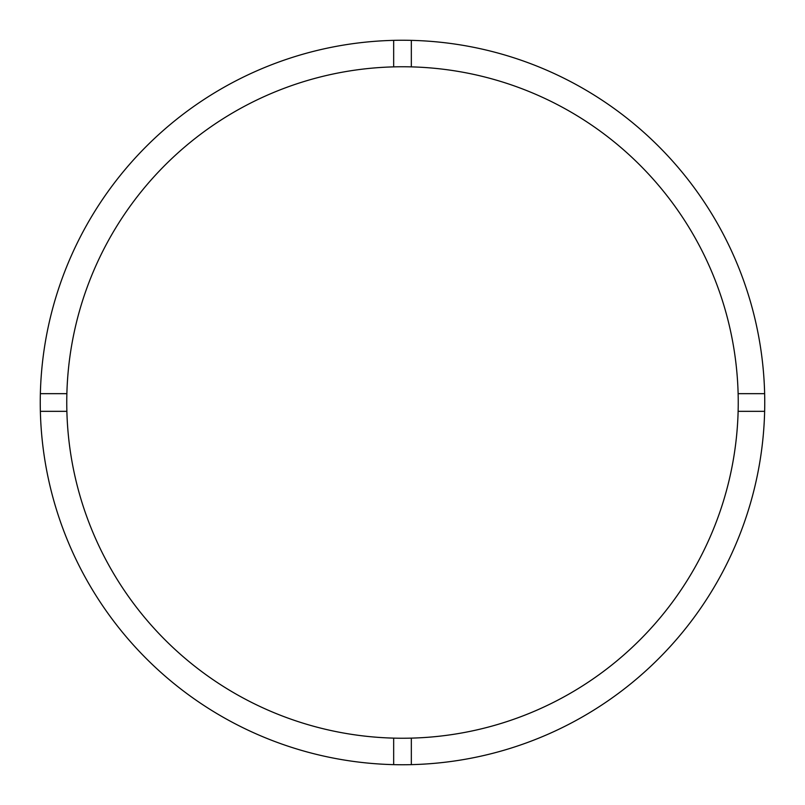 <?xml version="1.0" encoding="UTF-8"?>
<svg xmlns="http://www.w3.org/2000/svg" width="805" height="805" viewBox="0 0 805 805"><rect width="100%" height="100%" fill="white"/><g stroke="black" fill="none" stroke-linecap="round" stroke-linejoin="round"><path stroke-width="1.21" d="M411.335 738.125A335.745 335.745 0 0 0 738.125 393.665A335.745 335.745 0 0 0 411.335 66.875L411.335 40.361A362.25 362.25 0 0 0 40.361 411.335L66.875 411.335A335.745 335.745 0 0 0 411.335 738.125L411.335 764.639A362.25 362.25 0 0 0 764.639 393.665A362.25 362.25 0 0 0 411.335 40.361M393.665 40.361L393.665 66.875A335.745 335.745 0 0 0 66.875 411.335M66.875 393.665L40.361 393.665M764.639 393.665L738.125 393.665M738.125 411.335L764.639 411.335M393.665 738.125L393.665 764.639A362.25 362.25 0 0 0 411.335 764.639M40.361 411.335A362.25 362.25 0 0 0 393.665 764.639M411.335 66.875A335.745 335.745 0 0 0 393.665 66.875"/></g></svg>

